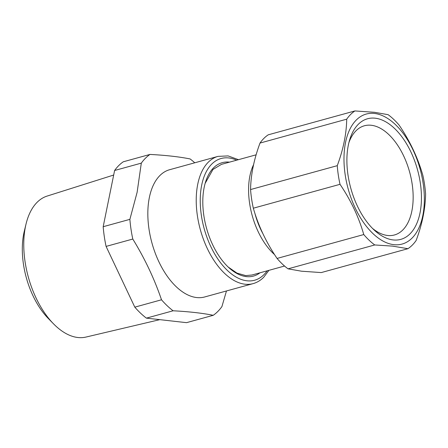 <?xml version="1.0" encoding="UTF-8"?>
<svg xmlns="http://www.w3.org/2000/svg" width="448" height="448" viewBox="0 0 448 448"><rect width="100%" height="100%" fill="white"/><g stroke="black" fill="none" stroke-linecap="round" stroke-linejoin="round"><path stroke-width="0.67" d="M229.505 162.148A58.822 32.553 74.6 0 0 228.598 162.058A58.822 32.553 74.6 0 0 205.33 182.734A58.822 32.553 74.6 0 0 228.682 267.501A58.822 32.553 74.6 0 0 247.117 276.679A58.822 32.553 74.6 0 0 259.986 272.798M284.547 266.034L251.944 275.016L245.739 275.598L236.986 273.112L228.217 267.064M205.15 183.35L212.962 169.462L221.463 164.36L256.127 154.812M226.464 290.965L221.917 306.6A87.517 48.429 -105.4 0 1 217.818 311.466A87.517 48.429 -105.4 0 1 213.237 315.302C202.317 313.118 188.938 311.612 173.096 310.783A87.517 48.429 -105.4 0 1 161.504 299.79C154.392 278.869 144.822 258.619 132.793 239.047A87.517 48.429 -105.4 0 1 129.881 219.352L103.18 226.71L114.604 170.492A87.517 48.429 -105.4 0 1 118.698 165.626A87.517 48.429 -105.4 0 1 123.284 161.784L149.985 154.431C165.827 155.26 179.206 156.766 190.126 158.95A87.517 48.429 -105.4 0 1 194.746 162.792M253.081 283.629L204.691 296.962A65.996 36.523 -105.4 0 1 162.355 268.475A65.996 36.523 -105.4 0 1 149.117 198.772A65.996 36.523 -105.4 0 1 159.863 175.571A65.996 36.523 -105.4 0 1 169.635 169.714L218.025 156.38A65.996 36.523 74.6 0 0 208.247 162.243A65.996 36.523 74.6 0 0 203.42 239.271A65.996 36.523 74.6 0 0 253.081 283.629C257.046 282.52 260.585 280.403 263.698 277.284L268.934 270.334M149.985 154.431A87.517 48.429 -105.4 0 0 145.404 158.267A87.517 48.429 -105.4 0 0 141.305 163.134L137.127 192.27L129.881 219.352M141.305 163.134L114.604 170.492M213.237 315.302L186.53 322.661L146.395 318.136A87.517 48.429 -105.4 0 1 134.803 307.149L106.086 246.406A87.517 48.429 -105.4 0 1 103.18 226.71M173.096 310.783L146.395 318.136M161.504 299.79L134.803 307.149M132.793 239.047L106.086 246.406M113.68 175.034L47.124 196.073A73.136 40.471 74.6 0 0 26.023 224.078A73.136 40.471 74.6 0 0 53.497 323.809A73.136 40.471 74.6 0 0 54.326 324.638A73.136 40.471 74.6 0 0 85.966 337.064L159.818 319.648M53.497 323.809L48.322 318.517A63.98 35.409 -105.4 0 1 24.287 231.274L26.023 224.078M407.932 248.696A74.603 41.283 74.6 0 0 412.3 245.112A74.603 41.283 -105.4 0 0 416.153 240.453C422.206 224.157 425.359 208.662 425.6 193.962A74.603 41.283 -105.4 0 0 422.845 175.314C417.838 157.769 409.92 141.03 399.101 125.087A74.603 41.283 -105.4 0 0 388.125 114.677L374.646 112.314L354.934 110.936A74.603 41.283 74.6 0 0 350.566 114.52A74.603 41.283 74.6 0 0 346.713 119.179L260.014 143.063C253.96 159.359 250.813 174.86 250.566 189.554A74.603 41.283 74.6 0 0 253.327 208.202L340.021 184.318C350.84 200.262 358.758 217.006 363.765 234.55A74.603 41.283 74.6 0 0 374.741 244.955L288.047 268.839L301.521 271.202L321.238 272.58L407.932 248.696L392.577 246.12L374.741 244.955M375.39 113.574A67.43 37.313 -105.4 0 1 423.382 185.007A67.43 37.313 -105.4 0 1 392.941 244.552A67.43 37.313 -105.4 0 1 344.949 173.124A67.43 37.313 -105.4 0 1 375.39 113.574M288.047 268.839A74.603 41.283 74.6 0 1 277.071 258.434L363.765 234.55M277.071 258.434C266.246 242.491 258.334 225.747 253.327 208.202M250.566 189.554L337.266 165.67A74.603 41.283 74.6 0 0 340.021 184.318M337.266 165.67C343.319 149.374 346.466 133.879 346.713 119.179M354.934 110.936L268.24 134.82A74.603 41.283 74.6 0 0 263.872 138.404A74.603 41.283 74.6 0 0 260.014 143.063M262.786 233.442A51.649 28.582 -105.4 0 1 254.884 213.282M274.546 254.587A57.389 31.758 -105.4 0 1 253.585 164.646M373.027 228.922A62.552 34.614 -105.4 0 1 349.58 140.101A62.552 34.614 -105.4 0 1 395.304 129.203A62.552 34.614 -105.4 0 1 419.95 213.242A62.552 34.614 -105.4 0 1 374.41 230.244A62.552 34.614 -105.4 0 1 373.027 228.922M372.462 228.357A56.627 31.338 74.6 0 0 393.826 235.127A56.627 31.338 74.6 0 0 413.078 193.592A56.627 31.338 74.6 0 0 389.497 135.234A56.627 31.338 74.6 0 0 363.748 125.961A56.627 31.338 74.6 0 0 348.869 142.722M267.126 270.833A63.123 34.933 -105.4 0 1 263.973 274.624A63.123 34.933 -105.4 0 1 210.778 246.518A63.123 34.933 -105.4 0 1 211.736 164.119A63.123 34.933 -105.4 0 1 236.645 160.182M238.454 159.684L228.094 155.91L218.025 156.38"/></g></svg>
